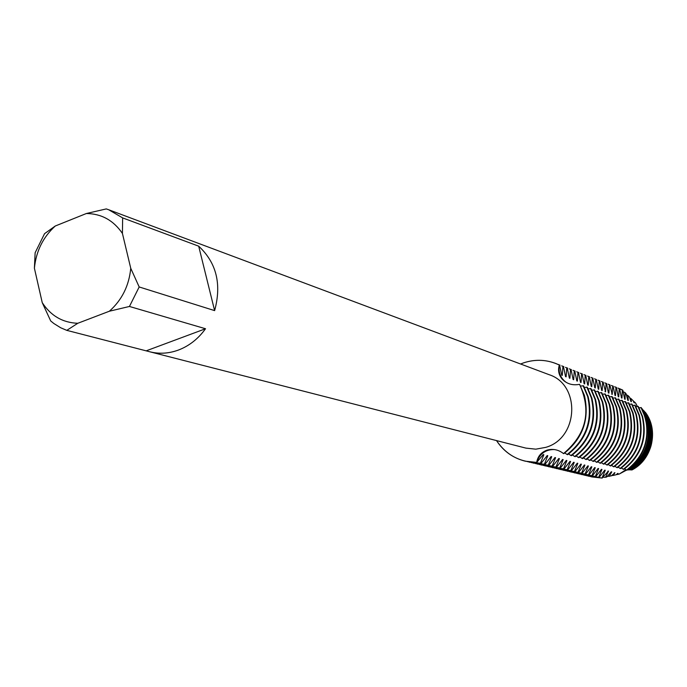 <?xml version="1.0" encoding="UTF-8"?>
<svg xmlns="http://www.w3.org/2000/svg" width="687" height="687" viewBox="0 0 687 687"><rect width="100%" height="100%" fill="white"/><g stroke="black" fill="none" stroke-linecap="round" stroke-linejoin="round"><path stroke-width="1.03" d="M624.887 470.406L626.372 470.02L619.288 474.039L624.887 470.406M627.3 469.865L628.021 469.788L627.3 469.865M628.957 469.736L629.618 469.736L628.957 469.736M629.936 469.753L631.92 469.968L629.936 469.753M645.265 412.191L648.193 416.863L645.265 412.191C659.168 430.01 652.298 459.809 631.92 469.968L631.353 469.771M637.201 406.446L635.673 403.132L637.201 406.446M139.178 286.96L130.745 268.274L122.423 233.434C113.475 220.347 101.461 213.709 86.382 213.511L106.27 208.917L108.692 209.75L122.647 217.899L198.689 246.178C216.491 262.726 221.807 284.203 214.627 310.618L139.178 286.96L129.448 306.462L205.525 328.747C198.2 338.871 189.123 345.99 178.294 350.104C168.719 353.573 159.238 354.131 149.843 351.796L66.794 330.361L60.671 327.759L53.861 323.517L50.709 320.966L42.242 302.649L34.402 268.222C36.102 251.202 43.058 237.127 55.269 226.006L44.561 233.657L35.131 252.747L34.402 268.222M108.692 209.75L548.99 374.638C580.953 384.686 578.669 438.263 545.71 447.374L535.8 449.169L525.899 448.113L149.843 351.796M546.912 455.833L547.797 455.713L547.221 455.575L540.995 463.433L540.42 463.287L543.846 454.717L543.271 454.571L536.702 462.403C539.681 453.763 545.53 449.478 554.263 449.547C545.53 449.478 539.681 453.763 536.702 462.403C537.698 456.451 541.064 452.389 546.818 450.208L547.728 449.942C553.464 448.628 558.729 449.848 563.512 453.592L563.795 453.66C582.868 438.615 589.747 419.19 584.431 395.377L579.579 384.334C591.67 411.29 586.312 434.373 563.512 453.592C586.312 434.373 591.67 411.29 579.579 384.334C572.529 385.682 566.672 383.878 562.009 378.932C558.668 374.733 557.775 370.104 559.33 365.055C558.213 372.534 560.609 378.374 566.5 382.582C560.609 378.374 558.213 372.534 559.33 365.055L556.015 363.578M523.374 362.934C535.723 358.846 547.702 359.55 559.33 365.055L555.869 363.517C545.186 359.447 534.357 359.258 523.374 362.934L520.583 363.998L523.374 362.934M631.619 469.917L628.871 469.796M628.116 469.848L627.128 469.985M624.62 468.809L626.501 470.123L619.313 474.013M635.681 403.175L637.338 406.421M536.702 462.403C519.587 462.162 506.19 454.888 496.512 440.582C503.477 451.222 513.034 458.083 525.177 461.166L536.702 462.403M66.794 330.361L77.768 323.285C62.68 322.692 50.838 315.814 42.242 302.649M77.768 323.285L109.37 311.22L129.448 306.462M130.745 268.274C129.062 285.706 121.934 300.021 109.37 311.22M86.382 213.511L55.269 226.006M205.525 328.747L146.391 350.756M198.689 246.178L214.627 310.618M122.423 233.434L122.647 217.899M583.074 385.656L587.634 396.536C592.933 420.229 586.08 439.56 567.093 454.528L567.651 454.674C586.629 439.723 593.465 420.41 588.175 396.734L583.615 385.862L580.695 385.991M557.801 364.316L559.75 365.055M586.801 387.056L591.335 397.885C596.608 421.44 589.807 440.659 570.914 455.533L571.472 455.679C590.339 440.814 597.14 421.612 591.868 398.074L587.333 387.262L584.457 387.391M561.665 365.845L563.589 366.566M590.476 388.447L594.994 399.207C600.249 422.634 593.482 441.732 574.693 456.52L575.242 456.666C594.015 441.896 600.773 422.806 595.526 399.405L591.009 388.644L588.166 388.782M565.478 367.347L567.385 368.069M594.118 389.821L598.617 400.521C603.847 423.81 597.115 442.806 578.428 457.508L578.969 457.645C597.647 442.96 604.362 423.982 599.141 400.71L594.641 390.018L591.833 390.147M569.248 368.842L571.137 369.546M597.716 391.178L602.19 401.818C607.402 424.978 600.713 443.862 582.121 458.469L582.653 458.615C601.228 444.017 607.918 425.15 602.705 402.007L598.24 391.375L595.457 391.504M572.975 370.31L574.839 371.014M601.271 392.517L605.728 403.106C610.915 426.129 604.259 444.901 585.771 459.431L586.294 459.569C604.775 445.056 611.421 426.292 606.235 403.286L601.786 392.715L599.038 392.844M576.668 371.77L578.506 372.466M604.783 393.84L609.223 404.368C614.384 427.271 607.772 445.94 589.377 460.376L589.901 460.513C608.278 446.086 614.891 427.434 609.73 404.557L605.299 394.037L602.576 394.166M580.309 373.204L582.129 373.891M608.261 395.154L612.675 405.622C617.819 428.396 611.241 446.962 592.941 461.312L593.456 461.449C611.748 447.108 618.317 428.559 613.173 405.802L608.768 395.343L606.08 395.472M583.916 374.63L585.71 375.308M611.696 396.451L616.093 406.867C621.22 429.512 614.676 447.967 596.471 462.239L596.977 462.377C615.174 448.113 621.709 429.667 616.591 407.039L612.194 396.639L609.541 396.768M587.479 376.038L589.257 376.708M615.097 397.73L619.468 408.087C624.577 430.612 618.068 448.963 599.957 463.15L600.464 463.287C618.558 449.109 625.058 430.766 619.957 408.267L615.586 397.919L612.967 398.048M591 377.429L592.761 378.09M618.455 399.001L622.808 409.297C627.892 431.702 621.426 449.951 603.401 464.06L603.899 464.189C621.915 450.097 628.373 431.857 623.298 409.478L618.944 399.181L616.351 399.31M594.487 378.803L596.222 379.464M621.778 400.255L626.115 410.5C631.181 432.776 624.741 450.93 606.81 464.953L607.308 465.082C625.222 451.067 631.654 432.93 626.596 410.671L622.259 400.435L619.7 400.564M597.93 380.169L599.648 380.813M625.067 401.491L629.386 411.685C634.427 433.841 628.03 451.891 610.185 465.838L610.674 465.966C628.502 452.029 634.9 433.995 629.859 411.857L625.539 401.672L623.015 401.801M601.34 381.508L603.04 382.152M628.322 402.719L632.615 412.853C637.639 434.897 631.276 452.845 613.525 466.713L614.006 466.842C631.739 452.982 638.103 435.043 633.088 413.024L628.785 402.9L626.286 403.029M604.706 382.848L606.389 383.483M631.533 403.93L635.81 414.012C640.816 435.936 634.479 453.789 616.823 467.581L617.295 467.71C634.951 453.927 641.272 436.082 636.274 414.184L631.997 404.111L629.524 404.231M608.038 384.162L609.704 384.789M634.711 405.132L638.97 415.163C643.951 436.966 637.656 454.725 620.086 468.44L620.559 468.56C638.12 454.863 644.406 437.112 639.434 415.326L635.174 405.304L632.727 405.433M611.336 385.467L612.984 386.085M637.862 406.318L642.105 416.296C647.06 437.988 640.799 455.644 623.315 469.281L623.779 469.41C641.254 455.782 647.515 438.134 642.551 416.459L638.317 406.489L635.896 406.618M614.599 386.755L616.23 387.365M640.971 407.494L645.196 417.421C650.134 438.993 643.908 456.563 626.51 470.123L626.888 470.157C644.243 456.649 650.46 439.139 645.54 417.636L641.306 407.709L639.03 407.786M617.828 388.026L622.843 390.285L624.672 399.147L625.127 399.327L625.093 392.646L626.055 393.651L627.815 400.349L628.27 400.521L627.909 395.532L629.498 397.129L630.932 401.534L631.379 401.706L630.906 398.529L633.251 400.813L634.007 402.702L634.453 402.874L634.178 401.706L635.673 403.132M619.322 388.593L622.611 390.044M642.336 408.928L646.647 418.907C651.431 439.903 645.299 456.907 628.244 469.934L628.768 469.865C645.72 457.044 651.834 440.23 647.111 419.431L643.813 411.315L641.959 408.963C652.1 433.059 647.025 453.463 626.742 470.183M622.843 391.599L625.093 392.646M643.444 410.199L647.961 420.41C652.581 440.882 646.484 457.336 629.678 469.771L630.357 469.736C647.094 457.628 653.2 441.458 648.657 421.208L645.531 413.488L643.444 410.199M626.166 394.664L627.901 395.532M644.38 411.247L649.258 421.887C653.723 441.973 647.601 457.92 630.872 469.728L631.525 469.796C648.339 458.487 654.556 442.875 650.194 422.96L647.223 415.626L644.243 411.23M629.653 397.85L630.906 398.529M647.601 416.116L650.537 423.355C654.866 443.235 648.588 458.727 631.722 469.848M633.405 401.242L634.178 401.706M564.791 452.948L567.093 454.528M568.638 453.97L570.914 455.533M572.443 454.983L574.693 456.529M576.213 455.979L578.428 457.508M579.922 456.967L582.121 458.469M583.598 457.937L585.771 459.431M587.239 458.899L589.377 460.376M590.829 459.852L592.941 461.312M594.375 460.797L596.471 462.239M597.888 461.724L599.957 463.158M601.365 462.652L603.401 464.06M604.8 463.553L606.81 464.953M608.193 464.455L610.185 465.838M611.55 465.348L613.517 466.713M614.874 466.224L616.823 467.581M618.163 467.1L620.086 468.44M621.409 467.959L623.315 469.281M627.695 469.59L628.244 469.934M629.232 469.547L629.678 469.771M619.279 474.039L617.355 474.485L618.128 473.523L617.665 473.403L616.162 474.751L613.122 475.456L614.959 472.725M614.247 472.811L614.959 472.716L611.293 475.885L607.128 476.409M609.214 476.374L611.765 471.909L611.293 471.789L606.784 476.95L605.513 477.259L608.536 471.093M607.797 471.188L608.527 471.093L602.001 478.023L605.264 470.269L604.783 470.14M604.783 470.148L599.176 477.345L598.695 477.233L601.967 469.427M601.219 469.522L601.958 469.427L601.477 469.307L595.835 476.546L595.346 476.434L598.626 468.586L598.137 468.457L592.46 475.739L591.962 475.619L595.251 467.727L594.753 467.607L589.042 474.923L588.536 474.803L591.842 466.868L591.335 466.739L585.59 474.099L585.084 473.978L588.39 465.992L587.883 465.863L582.095 473.266L581.588 473.137L584.903 465.116L584.397 464.979L578.566 472.416L578.05 472.295L581.382 464.223M580.584 464.318L581.382 464.214L580.858 464.086L575.002 471.565L574.478 471.437L577.819 463.321M577.011 463.424L577.819 463.313L577.295 463.184L571.386 470.698L558.265 468.981M570.863 470.578L574.212 462.403L573.679 462.265L567.737 469.831L567.204 469.702L570.571 461.484L570.03 461.346L564.053 468.946L563.512 468.817L566.878 460.548L566.337 460.41L560.317 468.053L559.768 467.916L563.151 459.603L562.601 459.466L556.539 467.151L555.989 467.014L559.381 458.65L558.823 458.512L552.726 466.233L552.159 466.104L555.568 457.688L555.002 457.542L548.861 465.314L548.295 465.176L551.704 456.709L551.137 456.563L544.954 464.378L544.379 464.24L547.797 455.721M559.613 365.166L561.717 375.171L562.284 375.385L562.919 366.472M563.477 366.686L565.564 376.631L566.122 376.845L566.741 367.974M567.29 368.198L569.36 378.082L569.909 378.288L570.519 369.469M571.069 369.683L573.121 379.507L573.662 379.722L574.255 370.946M574.796 371.16L576.831 380.924L577.372 381.13L577.947 372.406M578.48 372.612L580.506 382.324L581.03 382.53L581.597 373.848M582.129 374.054L584.13 383.707L584.654 383.904L584.044 383.509M584.663 383.904L585.212 375.274M585.736 375.48L587.72 385.072L588.235 385.27L588.776 376.682M589.3 376.888L591.267 386.42L591.782 386.618L592.306 378.073M592.821 378.279L594.779 387.76L595.286 387.957L595.801 379.456M596.307 379.653L598.248 389.082L598.746 389.271L599.253 380.813M599.751 381.01L601.675 390.388L602.173 390.577L602.662 382.161M603.16 382.358L605.556 391.873L604.989 391.504M605.565 391.865L606.037 383.501M606.527 383.69L608.424 392.964L608.914 393.144L609.378 384.814M609.867 385.003L612.22 394.407L611.662 394.046M612.229 394.407L612.684 386.12M613.165 386.309L615.028 395.472M615.028 395.48L615.5 395.66L615.947 387.408M616.428 387.597L618.274 396.717L618.747 396.888L619.185 388.687M619.648 388.868L621.495 397.936L621.958 398.117L622.379 389.95M648.193 416.863C657.047 438.924 651.62 456.632 631.92 469.968M617.355 474.485L616.342 474.58M633.938 402.548L634.453 402.874M618.128 473.523L617.424 473.609M630.855 401.371L631.379 401.706M627.738 400.178L628.27 400.521M624.595 398.984L625.127 399.327M641.203 407.58L642.087 409.117M621.417 397.764L621.958 398.117M618.197 396.545L618.747 396.888M614.951 395.3L615.5 395.66M608.347 392.784L608.914 393.144M601.597 390.207L602.173 390.577M598.162 388.902L598.746 389.271M594.693 387.571L595.286 387.957M591.181 386.231L591.782 386.618M587.634 384.883L588.235 385.27M580.412 382.127L581.03 382.53M576.745 380.727L577.372 381.13M573.027 379.31L573.662 379.722M569.274 377.876L569.909 378.288M565.47 376.424L566.122 376.845M561.623 374.956L562.284 375.385M613.122 475.456L611.567 475.533M611.765 471.909L611.044 472.003M605.513 477.259L602.911 477.25M602.001 478.023L590.021 476.512M605.264 470.269L604.526 470.355M588.33 476.134L599.176 477.345M598.695 477.233L586.646 475.713M584.938 475.327L595.835 476.546M595.346 476.434L583.229 474.897M598.626 468.586L597.87 468.68M581.503 474.519L592.452 475.739M591.962 475.619L579.776 474.082M595.251 467.727L594.487 467.83M578.033 473.695L589.042 474.923M588.536 474.803L576.29 473.257M591.842 466.868L591.069 466.962M574.53 472.862L585.59 474.099M585.084 473.978L572.76 472.416M588.39 465.992L587.608 466.095M570.983 472.021L582.095 473.266M581.588 473.137L569.197 471.574M584.903 465.108L584.113 465.211M567.393 471.17L578.566 472.416M578.05 472.295L565.599 470.715M563.769 470.312L575.002 471.565M574.478 471.437L561.949 469.856M560.111 469.444L571.386 470.698M574.212 462.403L573.396 462.506M556.401 468.568L567.737 469.831M567.204 469.702L554.538 468.096M570.562 461.484L569.738 461.587M552.649 467.675L564.053 468.946M563.512 468.817L550.768 467.203M566.878 460.548L566.045 460.659M548.861 466.782L560.317 468.053M559.768 467.916L546.955 466.293M563.151 459.603L562.301 459.715M545.031 465.872L556.539 467.151M555.989 467.014L543.099 465.382M559.381 458.65L558.522 458.761M541.15 464.953L552.726 466.233M552.159 466.104L539.201 464.455M555.56 457.679L554.692 457.8M537.225 464.017L548.861 465.314M548.295 465.176L535.25 463.519M551.704 456.709L550.828 456.821M533.258 463.081L544.954 464.378M544.379 464.24L531.257 462.574M529.239 462.128L540.995 463.424M540.42 463.287L527.221 461.612M543.846 454.717L542.945 454.837M525.332 461.2L536.994 462.471M602.241 478.083L591.567 476.907M547.728 449.942L551.609 449.401M564.319 381.139L562.009 378.932M560.034 365.166L559.476 364.943M563.872 366.678L563.314 366.454M567.66 368.172L567.11 367.957M571.404 369.658L570.863 369.443M575.113 371.117L574.572 370.911M578.772 372.569L578.239 372.354M582.396 373.994L581.863 373.788M585.968 375.411L585.453 375.205M589.515 376.811L588.999 376.605M593.01 378.193L592.503 377.996M596.471 379.559L595.972 379.361M599.897 380.916L599.399 380.718M603.28 382.255L602.791 382.058M606.63 383.578L606.149 383.38M609.944 384.883L609.463 384.694M613.225 386.18L612.752 385.991M616.471 387.459L615.999 387.279M647.223 415.626L646.184 414.321M645.531 413.488L644.758 412.509M643.813 411.315L643.307 410.671M529.54 462.196L528.947 462.059M533.55 463.15L532.966 463.012M537.509 464.086L536.933 463.957M541.433 465.022L540.867 464.884M545.306 465.941L544.748 465.803M549.136 466.842L548.587 466.713M552.923 467.744L552.374 467.615M556.676 468.628L556.127 468.5M560.377 469.513L559.836 469.384M564.036 470.38L563.503 470.252M567.66 471.239L567.136 471.11M571.24 472.089L570.725 471.96M574.787 472.922L574.272 472.802M578.291 473.755L577.784 473.635M581.752 474.58L581.254 474.459M585.187 475.387L584.689 475.275M588.579 476.194L588.089 476.074"/></g></svg>

